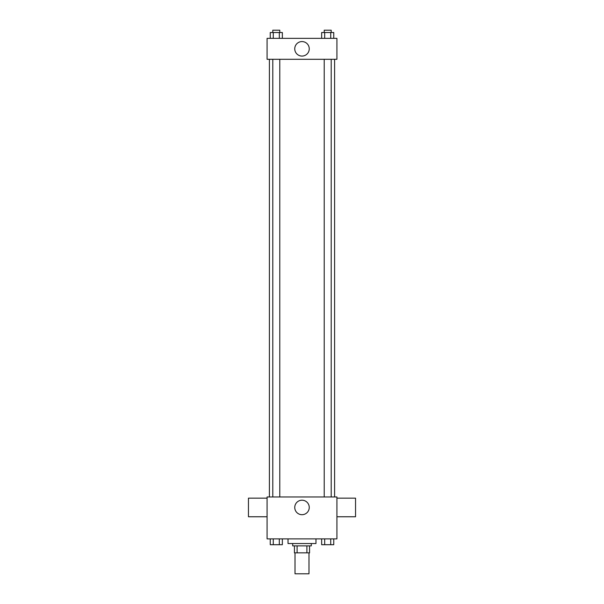 <?xml version="1.0" encoding="UTF-8"?>
<svg xmlns="http://www.w3.org/2000/svg" width="604" height="604" viewBox="0 0 604 604"><rect width="100%" height="100%" fill="white"/><g stroke="black" fill="none" stroke-linecap="round" stroke-linejoin="round"><path stroke-width="0.91" d="M295.016 552.849L295.016 573.8L308.984 573.8L308.984 552.849M306.9 545.865L306.9 552.849L294.435 552.849L294.435 545.865M306.9 552.849L309.565 552.849L309.565 545.865L309.565 552.849M311.309 543.532L311.309 545.865L292.691 545.865L292.691 543.532M297.1 545.865L297.1 552.849M288.033 538.881L288.033 543.532L315.968 543.532L315.968 538.881M336.919 538.881L267.081 538.881L267.081 496.971L336.919 496.971L336.919 538.881M309.248 507.451A7.248 7.248 0 0 1 298.376 513.725A7.248 7.248 0 0 1 298.376 501.177A7.248 7.248 0 0 1 309.248 507.451M336.919 516.76L355.545 516.76L355.545 498.141L336.919 498.141M267.081 498.141L248.455 498.141L248.455 516.76L267.081 516.76M334.593 59.298L334.593 496.971M324.212 496.971L324.212 59.298M279.788 59.298L279.788 496.971M336.919 59.298L267.081 59.298L267.081 38.346L336.919 38.346L336.919 59.298M309.248 48.826A7.248 7.248 0 0 1 298.376 55.1A7.248 7.248 0 0 1 298.376 42.544A7.248 7.248 0 0 1 309.248 48.826M333.748 38.346L333.748 32.525L321.653 32.525L321.653 38.346M330.728 32.525L330.728 38.346M324.68 32.525L324.68 38.346M324.212 32.525L324.212 30.2L331.196 30.2L331.196 32.525M282.347 38.346L282.347 32.525L270.252 32.525L270.252 38.346M279.32 32.525L279.32 38.346M273.272 32.525L273.272 38.346M272.804 32.525L272.804 30.2L279.788 30.2L279.788 32.525M333.748 538.881L333.748 544.702L321.653 544.702L321.653 538.881M330.728 538.881L330.728 544.702M324.68 538.881L324.68 544.702M331.196 544.702L324.212 544.702M282.347 538.881L282.347 544.702L270.252 544.702L270.252 538.881M279.32 538.881L279.32 544.702M273.272 538.881L273.272 544.702M279.788 544.702L272.804 544.702M269.407 59.298L269.407 496.971M331.196 496.971L331.196 59.298M272.804 59.298L272.804 496.971"/></g></svg>
